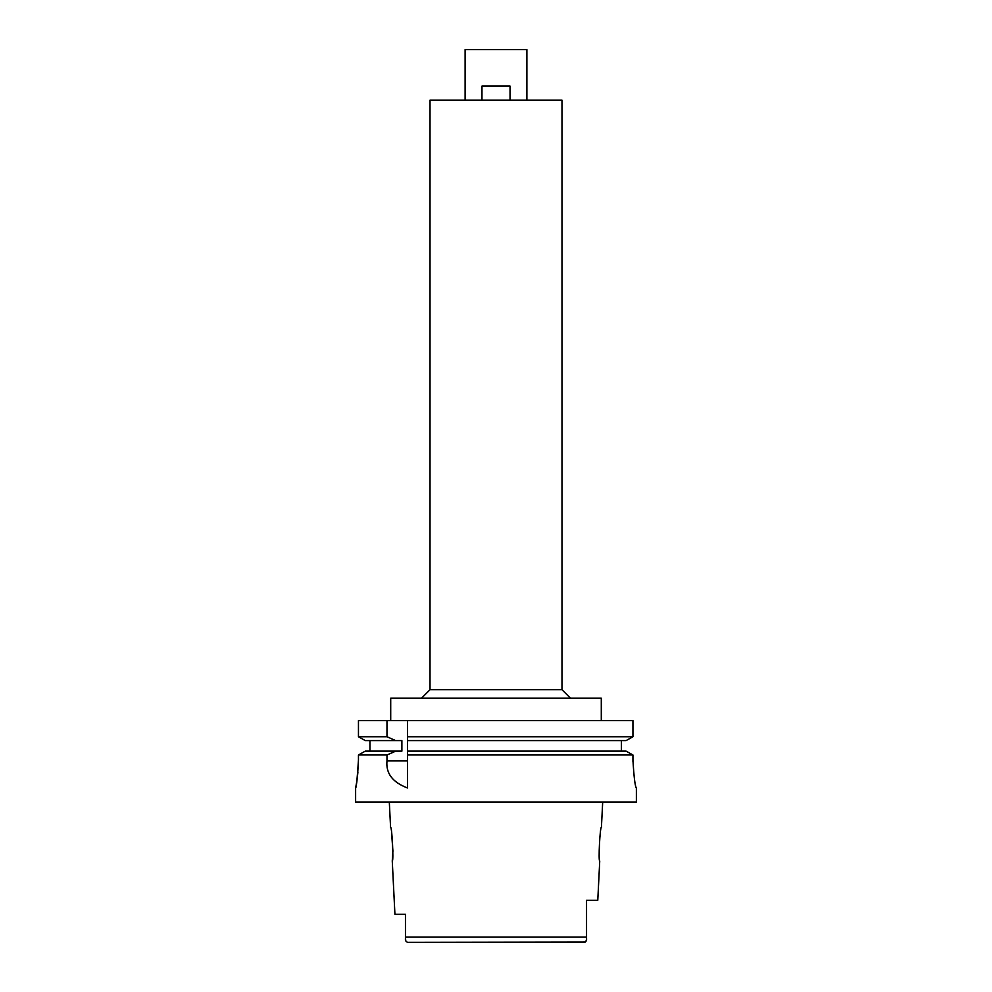<?xml version="1.0" encoding="UTF-8"?>
<svg xmlns="http://www.w3.org/2000/svg" width="992" height="992" viewBox="0 0 992 992"><rect width="100%" height="100%" fill="white"/><g stroke="black" fill="none" stroke-linecap="round" stroke-linejoin="round"><path stroke-width="1.49" d="M407.29 942.313L585.33 942.016M419.157 942.4L407.972 942.4C405.988 941.854 405.158 940.503 405.455 938.32L405.827 940.949M405.455 921.928L405.455 929.504M405.455 914.326L394.928 914.326L405.455 914.326L405.455 938.32L405.455 937.068L586.545 937.068L586.545 938.32L586.545 900.29L597.779 900.29L599.738 860.982C598.176 862.036 600.024 826.162 601.425 827.291L602.69 802.02M572.843 942.4L584.028 942.4C586.012 941.854 586.842 940.503 586.545 938.32L586.532 938.99M585.826 941.532L586.483 939.66M391.592 832.834L392.906 850.987L392.262 860.982C393.812 861.974 392.001 826.324 390.575 827.291L389.31 802.02M526.888 100.13L526.888 49.6L465.112 49.6L465.112 100.13M561.98 689.725L561.98 100.13L430.02 100.13L430.02 689.725L561.98 689.725L570.4 698.145M601.288 720.601L601.288 698.145L390.712 698.145L390.712 720.601M626.088 751.13L632.933 754.986L626.088 751.13L407.563 751.13L407.563 736.758L632.933 736.758L632.933 720.601L358.459 720.601L358.459 736.758L365.279 740.602L358.459 736.758L386.979 736.758L395.721 740.602L401.884 740.602L401.884 751.13L365.279 751.13L358.459 754.986L365.279 751.13M407.563 736.758L407.563 720.601M407.563 751.13L407.563 787.921M407.563 738.06L407.563 739.35M407.563 752.407L407.563 753.697M632.933 720.601L632.933 736.758L626.088 740.602L632.933 736.758M407.563 754.986L632.933 754.986L632.933 759.909C633.925 776.885 635.054 786.234 636.343 787.983L636.331 787.97M621.401 740.602L621.401 751.13M369.942 751.13L369.942 740.602M358.459 759.909C357.715 775.372 356.785 784.672 355.657 787.784C356.339 787.822 357.281 778.534 358.459 759.909L358.459 754.986L386.979 754.986L386.979 760.926C385.764 773.351 392.621 782.366 407.563 787.983M386.979 720.601L386.979 736.758M372.471 754.986L386.979 754.986L395.721 751.13M636.38 787.983L636.38 802.02L355.62 802.02L355.62 787.983L356.674 782.155M357.306 777.753L357.926 772.012M407.563 740.602L626.088 740.602M632.958 761.93L632.933 759.909M365.279 740.602L395.721 740.602M481.963 100.13L481.963 86.093L510.037 86.093L510.037 100.13M386.979 760.926L407.563 760.926M394.928 914.326L392.262 860.982M430.02 689.725L421.6 698.145"/></g></svg>
